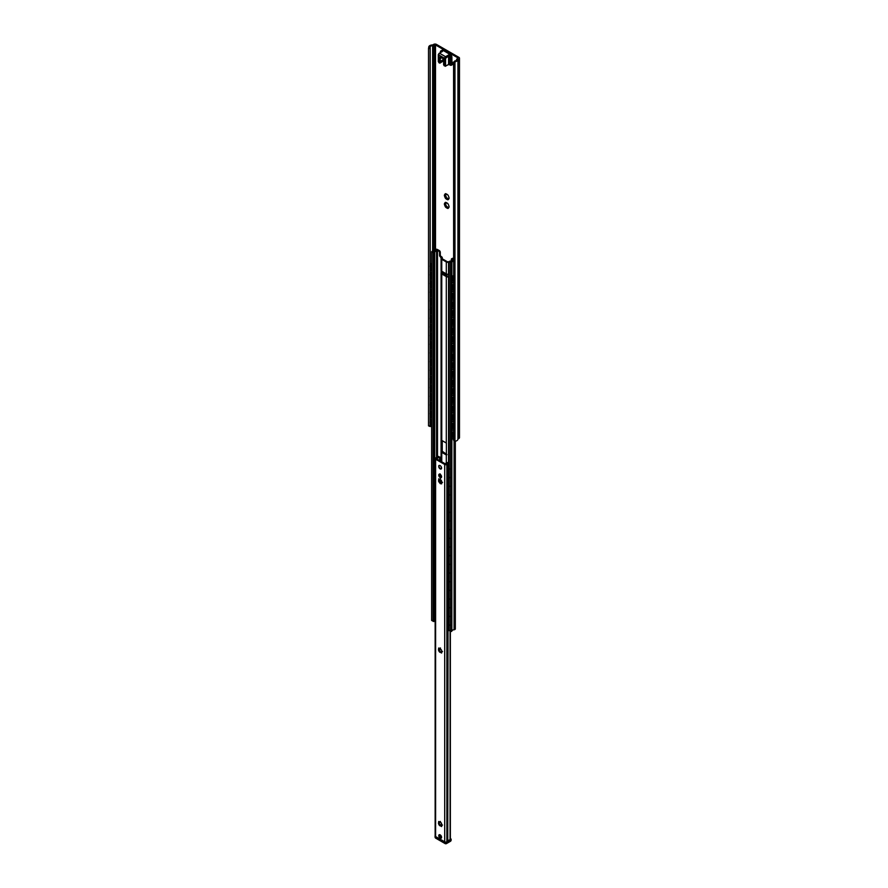 <?xml version="1.0" encoding="UTF-8"?>
<svg xmlns="http://www.w3.org/2000/svg" width="888" height="888" viewBox="0 0 888 888"><rect width="100%" height="100%" fill="white"/><g stroke="black" fill="none" stroke-linecap="round" stroke-linejoin="round"><path stroke-width="1.33" d="M452.192 282.639A1.332 0.766 -60 0 1 452.036 282.584A1.332 0.766 -60 0 1 451.759 281.984L451.759 277.644A1.332 0.766 -60 0 1 452.691 276.013L453.579 275.513M453.579 275.835L452.98 276.179A1.332 0.766 120 0 0 452.036 277.8L452.036 282.14A1.332 0.766 120 0 0 452.314 282.75A1.332 0.766 120 0 0 452.98 282.684L453.579 282.34M430.68 270.23A1.332 0.766 -60 0 1 430.525 270.174A1.332 0.766 -60 0 1 430.247 269.564L430.247 265.223A1.332 0.766 -60 0 1 431.191 263.603L431.646 263.336M431.646 263.658L431.468 263.758A1.332 0.766 120 0 0 430.536 265.39L430.536 269.73A1.332 0.766 120 0 0 430.813 270.329A1.332 0.766 120 0 0 431.468 270.274L431.646 270.163M431.379 267.965L431.501 268.542M431.335 267.987L431.335 266.433L431.335 267.987M431.401 268.243L431.401 268.243A2.509 1.443 -60 0 1 431.401 266.833L431.401 268.243M431.39 265.878L431.401 266.833L431.235 265.723A2.653 1.532 -60 0 1 431.646 265.079M452.403 278.965A2.264 1.31 120 0 0 452.525 280.319L452.747 280.997A2.653 1.532 120 0 0 453.413 280.963M453.579 281.152A2.653 1.532 -60 0 1 452.825 281.052A2.653 1.532 -60 0 1 452.747 280.997A2.653 1.532 120 0 1 452.747 278.133L452.747 278.133A2.653 1.532 -60 0 1 453.579 277.023M431.379 276.645L431.501 277.211M431.335 276.656L431.335 275.102L431.335 276.656M431.401 276.923L431.401 276.923A2.509 1.443 -60 0 1 431.401 275.502L431.401 276.923M431.39 274.559L431.401 275.502L431.235 274.392A2.653 1.532 -60 0 1 431.646 273.748M452.403 287.645A2.264 1.31 120 0 0 452.525 288.989L452.747 289.677A2.653 1.532 120 0 0 453.413 289.632M453.579 289.821A2.653 1.532 -60 0 1 452.825 289.732A2.653 1.532 -60 0 1 452.747 289.677A2.653 1.532 120 0 1 452.747 286.802L452.747 286.802A2.653 1.532 -60 0 1 453.579 285.692M431.379 285.314L431.501 285.892M431.335 285.337L431.335 283.783L431.335 285.337M431.401 285.592L431.401 285.592A2.509 1.443 -60 0 1 431.401 284.182L431.401 285.592M431.39 283.228L431.401 284.182L431.235 283.072A2.653 1.532 -60 0 1 431.646 282.428M452.403 296.315A2.264 1.31 120 0 0 452.525 297.669L452.747 298.346A2.653 1.532 -60 0 0 452.825 298.401A2.653 1.532 -60 0 0 453.579 298.501M452.747 298.346A2.653 1.532 120 0 1 452.747 295.482L452.747 295.482A2.653 1.532 -60 0 1 453.579 294.372M431.379 293.995L431.501 294.561M431.335 294.006L431.335 292.452L431.335 294.006M431.401 294.272L431.401 294.272A2.509 1.443 -60 0 1 431.401 292.851L431.401 294.272M431.39 291.908L431.401 292.851L431.235 291.741A2.653 1.532 -60 0 1 431.646 291.098M452.403 304.995A2.264 1.31 120 0 0 452.525 306.338L452.747 307.026A2.653 1.532 120 0 0 453.413 306.982M453.579 307.17A2.653 1.532 -60 0 1 452.825 307.082A2.653 1.532 -60 0 1 452.747 307.026A2.653 1.532 120 0 1 452.747 304.162L452.747 304.162A2.653 1.532 -60 0 1 453.579 303.041M431.379 302.664L431.501 303.241M431.335 302.686L431.335 301.132L431.335 302.686M431.401 302.941L431.401 302.941A2.509 1.443 -60 0 1 431.401 301.531L431.401 302.941M431.39 300.577L431.401 301.531L431.235 300.421A2.653 1.532 -60 0 1 431.646 299.778M452.403 313.664A2.264 1.31 120 0 0 452.525 315.018L452.747 315.695A2.653 1.532 120 0 0 453.413 315.662M453.579 315.851A2.653 1.532 -60 0 1 452.825 315.751A2.653 1.532 -60 0 1 452.747 315.695A2.653 1.532 120 0 1 452.747 312.831L452.747 312.831A2.653 1.532 -60 0 1 453.579 311.721M431.379 311.344L431.501 311.91M431.335 311.355L431.335 309.801L431.335 311.355M431.401 311.621L431.401 311.621A2.509 1.443 -60 0 1 431.401 310.201L431.401 311.621M431.39 309.257L431.401 310.201L431.235 309.091A2.653 1.532 -60 0 1 431.646 308.447M452.403 322.344A2.264 1.31 120 0 0 452.525 323.687L452.747 324.375A2.653 1.532 -60 0 0 452.825 324.431A2.653 1.532 -60 0 0 453.579 324.52M452.747 324.375A2.653 1.532 120 0 1 452.747 321.512L452.747 321.512A2.653 1.532 -60 0 1 453.579 320.401M431.379 320.013L431.501 320.59M431.335 320.035L431.335 318.481L431.335 320.035M431.401 320.291L431.401 320.291A2.509 1.443 -60 0 1 431.401 318.881L431.401 320.291M431.39 317.926L431.401 318.881L431.235 317.771A2.653 1.532 -60 0 1 431.646 317.127M452.403 331.013A2.264 1.31 120 0 0 452.525 332.367L452.747 333.044A2.653 1.532 -60 0 0 452.825 333.1A2.653 1.532 -60 0 0 453.579 333.2M452.747 333.044A2.653 1.532 120 0 1 452.747 330.181L452.747 330.181A2.653 1.532 -60 0 1 453.579 329.071M431.379 328.693L431.501 329.259M431.335 328.704L431.335 327.15L431.335 328.704M431.401 328.971L431.401 328.971A2.509 1.443 -60 0 1 431.401 327.55L431.401 328.971M431.39 326.606L431.401 327.55L431.235 326.44A2.653 1.532 -60 0 1 431.646 325.796M452.403 339.693A2.264 1.31 120 0 0 452.525 341.036L452.747 341.725A2.653 1.532 120 0 0 453.413 341.68M453.579 341.869A2.653 1.532 -60 0 1 452.825 341.78A2.653 1.532 -60 0 1 452.747 341.725A2.653 1.532 120 0 1 452.747 338.861L452.747 338.861A2.653 1.532 -60 0 1 453.579 337.751M431.379 337.362L431.501 337.94M431.335 337.385L431.335 335.831L431.335 337.385M431.401 337.64L431.401 337.64A2.509 1.443 -60 0 1 431.401 336.23L431.401 337.64M431.39 335.276L431.401 336.23L431.235 335.12A2.653 1.532 -60 0 1 431.646 334.476M452.403 348.362A2.264 1.31 120 0 0 452.525 349.717L452.747 350.394A2.653 1.532 120 0 0 453.413 350.36M453.579 350.549A2.653 1.532 -60 0 1 452.825 350.449A2.653 1.532 -60 0 1 452.747 350.394A2.653 1.532 120 0 1 452.747 347.53L452.747 347.53A2.653 1.532 -60 0 1 453.579 346.42M431.379 346.043L431.501 346.609M431.335 346.054L431.335 344.511L431.335 346.054M431.401 346.32L431.401 346.32A2.509 1.443 -60 0 1 431.401 344.899L431.401 346.32M431.39 343.956L431.401 344.899L431.235 343.789A2.653 1.532 -60 0 1 431.646 343.145M452.403 357.043A2.264 1.31 120 0 0 452.525 358.386L452.747 359.074A2.653 1.532 -60 0 0 452.825 359.129A2.653 1.532 -60 0 0 453.579 359.218M452.747 359.074A2.653 1.532 120 0 1 452.747 356.21L452.747 356.21A2.653 1.532 -60 0 1 453.579 355.1M431.379 354.712L431.501 355.289M431.335 354.734L431.335 353.18L431.335 354.734M431.401 354.989L431.401 354.989A2.509 1.443 -60 0 1 431.401 353.579L431.401 354.989M431.39 352.625L431.401 353.579L431.235 352.469A2.653 1.532 -60 0 1 431.646 351.826M452.403 365.712A2.264 1.31 120 0 0 452.525 367.066L452.747 367.754A2.653 1.532 120 0 0 453.413 367.71M453.579 367.898A2.653 1.532 -60 0 1 452.825 367.799A2.653 1.532 -60 0 1 452.747 367.754A2.653 1.532 120 0 1 452.747 364.879L452.747 364.879A2.653 1.532 -60 0 1 453.579 363.769M431.379 363.392L431.501 363.958M431.335 363.403L431.335 361.86L431.335 363.403M431.401 363.669L431.401 363.669A2.509 1.443 -60 0 1 431.401 362.249L431.401 363.669M431.39 361.305L431.401 362.249L431.235 361.139A2.653 1.532 -60 0 1 431.646 360.495M452.403 374.392A2.264 1.31 120 0 0 452.525 375.735L452.747 376.423A2.653 1.532 120 0 0 453.413 376.379M453.579 376.568A2.653 1.532 -60 0 1 452.825 376.479A2.653 1.532 -60 0 1 452.747 376.423A2.653 1.532 120 0 1 452.747 373.559L452.747 373.559A2.653 1.532 -60 0 1 453.579 372.449M431.379 372.061L431.501 372.638M431.335 372.083L431.335 370.529L431.335 372.083M431.401 372.338L431.401 372.338A2.509 1.443 -60 0 1 431.401 370.929L431.401 372.338M431.39 369.974L431.401 370.929L431.235 369.819A2.653 1.532 -60 0 1 431.646 369.175M452.403 383.072A2.264 1.31 120 0 0 452.525 384.415L452.747 385.103A2.653 1.532 -60 0 0 452.825 385.148A2.653 1.532 -60 0 0 453.579 385.248M452.747 385.103A2.653 1.532 120 0 1 452.747 382.229L452.747 382.229A2.653 1.532 -60 0 1 453.579 381.119M431.379 380.741L431.501 381.307M431.335 380.752L431.335 379.209L431.335 380.752M431.401 381.019L431.401 381.019A2.509 1.443 -60 0 1 431.401 379.598L431.401 381.019M431.39 378.654L431.401 379.598L431.235 378.488A2.653 1.532 -60 0 1 431.646 377.844M452.403 391.741A2.264 1.31 120 0 0 452.525 393.084L452.747 393.773A2.653 1.532 120 0 0 453.413 393.728M453.579 393.917A2.653 1.532 -60 0 1 452.825 393.828A2.653 1.532 -60 0 1 452.747 393.773A2.653 1.532 120 0 1 452.747 390.909L452.747 390.909A2.653 1.532 -60 0 1 453.579 389.799M431.379 389.41L431.501 389.987M431.335 389.432L431.335 387.878L431.335 389.432M431.401 389.688L431.401 389.688A2.509 1.443 -60 0 1 431.401 388.278L431.401 389.688M431.39 387.323L431.401 388.278L431.235 387.168A2.653 1.532 -60 0 1 431.646 386.524M452.403 400.421A2.264 1.31 120 0 0 452.525 401.764L452.747 402.453A2.653 1.532 120 0 0 453.413 402.408M453.579 402.597A2.653 1.532 -60 0 1 452.825 402.497A2.653 1.532 -60 0 1 452.747 402.453A2.653 1.532 120 0 1 452.747 399.578L452.747 399.578A2.653 1.532 -60 0 1 453.579 398.468M431.379 398.09L431.501 398.656M431.335 398.101L431.335 396.559L431.335 398.101M431.401 398.368L431.401 398.368A2.509 1.443 -60 0 1 431.401 396.947L431.401 398.368M431.39 396.004L431.401 396.947L431.235 395.837A2.653 1.532 -60 0 1 431.646 395.193M452.403 409.091A2.264 1.31 120 0 0 452.525 410.434L452.747 411.122A2.653 1.532 -60 0 0 452.825 411.177A2.653 1.532 -60 0 0 453.579 411.266M452.747 411.122A2.653 1.532 120 0 1 452.747 408.258L452.747 408.258A2.653 1.532 -60 0 1 453.579 407.148M431.379 406.76L431.501 407.337M431.335 406.782L431.335 405.228L431.335 406.782M431.401 407.037L431.401 407.037A2.509 1.443 -60 0 1 431.401 405.627L431.401 407.037M431.39 404.673L431.401 405.627L431.235 404.517A2.653 1.532 -60 0 1 431.646 403.874M452.403 417.771A2.264 1.31 120 0 0 452.525 419.114L452.747 419.802A2.653 1.532 -60 0 0 452.825 419.846A2.653 1.532 -60 0 0 453.579 419.946M452.747 419.802A2.653 1.532 120 0 1 452.747 416.927L452.747 416.927A2.653 1.532 -60 0 1 453.579 415.817M431.379 415.44L431.501 416.006M431.335 415.451L431.335 413.908L431.335 415.451M431.401 415.717L431.401 415.717A2.509 1.443 -60 0 1 431.401 414.296L431.401 415.717M431.39 413.353L431.401 414.296L431.235 413.186A2.653 1.532 -60 0 1 431.646 412.543M452.403 426.44A2.264 1.31 120 0 0 452.525 427.783L452.747 428.471A2.653 1.532 120 0 0 453.413 428.427M453.579 428.627A2.653 1.532 -60 0 1 452.825 428.527A2.653 1.532 -60 0 1 452.747 428.471A2.653 1.532 120 0 1 452.747 425.607L452.747 425.607A2.653 1.532 -60 0 1 453.579 424.497M452.747 298.324A2.653 1.532 120 0 0 453.413 298.312M452.747 324.353A2.653 1.532 120 0 0 453.413 324.331M452.747 333.022A2.653 1.532 120 0 0 453.413 333.011M452.747 359.052A2.653 1.532 120 0 0 453.413 359.03M452.747 385.07A2.653 1.532 120 0 0 453.413 385.059M452.747 411.1A2.653 1.532 120 0 0 453.413 411.077M452.747 419.769A2.653 1.532 120 0 0 453.413 419.758M451.759 279.92A2.509 1.443 -60 0 1 451.759 278.743M431.235 268.587A2.653 1.532 -60 0 1 431.235 265.723A2.653 1.532 -60 0 0 431.246 268.576M451.759 288.589A2.509 1.443 -60 0 1 451.759 287.423M431.235 277.256A2.653 1.532 -60 0 1 431.235 274.392A2.653 1.532 -60 0 0 431.246 277.256M451.759 297.269A2.509 1.443 -60 0 1 451.759 296.093M431.235 285.936A2.653 1.532 -60 0 1 431.235 283.072A2.653 1.532 -60 0 0 431.246 285.925M451.759 305.938A2.509 1.443 -60 0 1 451.759 304.773M431.235 294.605A2.653 1.532 -60 0 1 431.235 291.741A2.653 1.532 -60 0 0 431.246 294.605M451.759 314.618A2.509 1.443 -60 0 1 451.759 313.442M431.235 303.285A2.653 1.532 -60 0 1 431.235 300.421A2.653 1.532 -60 0 0 431.246 303.274M451.759 323.288A2.509 1.443 -60 0 1 451.759 322.122M431.235 311.954A2.653 1.532 -60 0 1 431.235 309.091A2.653 1.532 -60 0 0 431.246 311.954M451.759 331.968A2.509 1.443 -60 0 1 451.759 330.791M431.235 320.635A2.653 1.532 -60 0 1 431.235 317.771A2.653 1.532 -60 0 0 431.246 320.624M451.759 340.637A2.509 1.443 -60 0 1 451.759 339.471M431.235 329.304A2.653 1.532 -60 0 1 431.235 326.44A2.653 1.532 -60 0 0 431.246 329.304M451.759 349.317A2.509 1.443 -60 0 1 451.759 348.14M431.235 337.984A2.653 1.532 -60 0 1 431.235 335.12A2.653 1.532 -60 0 0 431.246 337.973M451.759 357.986A2.509 1.443 -60 0 1 451.759 356.821M431.246 343.8A2.653 1.532 -60 0 0 431.246 346.653A2.653 1.532 -60 0 1 431.235 343.789M451.759 366.666A2.509 1.443 -60 0 1 451.759 365.49M431.235 355.333A2.653 1.532 -60 0 1 431.235 352.469A2.653 1.532 -60 0 0 431.246 355.322M451.759 375.335A2.509 1.443 -60 0 1 451.759 374.17M431.235 364.002A2.653 1.532 -60 0 1 431.235 361.139A2.653 1.532 -60 0 0 431.246 364.002M451.759 384.016A2.509 1.443 -60 0 1 451.759 382.839M431.235 372.683A2.653 1.532 -60 0 1 431.235 369.819A2.653 1.532 -60 0 0 431.246 372.671M451.759 392.685A2.509 1.443 -60 0 1 451.759 391.519M431.235 381.352A2.653 1.532 -60 0 1 431.235 378.488A2.653 1.532 -60 0 0 431.246 381.352M451.759 401.365A2.509 1.443 -60 0 1 451.759 400.199M431.235 390.032A2.653 1.532 -60 0 1 431.235 387.168A2.653 1.532 -60 0 0 431.246 390.021M451.759 410.034A2.509 1.443 -60 0 1 451.759 408.869M431.235 398.701A2.653 1.532 -60 0 1 431.235 395.837A2.653 1.532 -60 0 0 431.246 398.701M451.759 418.714A2.509 1.443 -60 0 1 451.759 417.549M431.235 407.381A2.653 1.532 -60 0 1 431.235 404.517A2.653 1.532 -60 0 0 431.246 407.381M451.759 427.394A2.509 1.443 -60 0 1 451.759 426.218M431.235 416.05A2.653 1.532 -60 0 1 431.235 413.186A2.653 1.532 -60 0 0 431.246 416.05M431.646 272.339L431.468 272.438A1.332 0.766 120 0 0 430.536 274.059L430.536 278.399A1.332 0.766 120 0 0 430.813 279.01A1.332 0.766 120 0 0 431.468 278.943L431.646 278.843M431.646 281.008L431.468 281.108A1.332 0.766 120 0 0 430.536 282.739L430.536 287.079A1.332 0.766 120 0 0 430.813 287.679A1.332 0.766 120 0 0 431.468 287.623L431.646 287.512M431.646 289.688L431.468 289.788A1.332 0.766 120 0 0 430.536 291.408L430.536 295.748A1.332 0.766 120 0 0 430.813 296.359A1.332 0.766 120 0 0 431.468 296.292L431.646 296.192M431.646 298.357L431.468 298.457A1.332 0.766 120 0 0 430.536 300.089L430.536 304.429A1.332 0.766 120 0 0 430.813 305.039A1.332 0.766 120 0 0 431.468 304.973L431.646 304.861M431.646 307.037L431.468 307.137A1.332 0.766 120 0 0 430.536 308.758L430.536 313.098A1.332 0.766 120 0 0 430.813 313.708A1.332 0.766 120 0 0 431.468 313.642L431.646 313.542M431.646 315.706L431.468 315.806A1.332 0.766 120 0 0 430.536 317.438L430.536 321.778A1.332 0.766 120 0 0 430.813 322.388A1.332 0.766 120 0 0 431.468 322.322L431.646 322.211M431.646 324.386L431.468 324.486A1.332 0.766 120 0 0 430.536 326.118L430.536 330.447A1.332 0.766 120 0 0 430.813 331.058A1.332 0.766 120 0 0 431.468 330.991L431.646 330.891M431.646 333.056L431.468 333.155A1.332 0.766 120 0 0 430.536 334.787L430.536 339.127A1.332 0.766 120 0 0 430.813 339.738A1.332 0.766 120 0 0 431.468 339.671L431.646 339.56M431.646 341.736L431.468 341.836A1.332 0.766 120 0 0 430.536 343.467L430.536 347.796A1.332 0.766 120 0 0 430.813 348.407A1.332 0.766 120 0 0 431.468 348.34L431.646 348.24M431.646 350.405L431.468 350.516A1.332 0.766 120 0 0 430.536 352.136L430.536 356.476A1.332 0.766 120 0 0 430.813 357.087A1.332 0.766 120 0 0 431.468 357.02L431.646 356.909M431.646 359.085L431.468 359.185A1.332 0.766 120 0 0 430.536 360.817L430.536 365.146A1.332 0.766 120 0 0 430.813 365.756A1.332 0.766 120 0 0 431.468 365.69L431.646 365.59M431.646 367.754L431.468 367.865A1.332 0.766 120 0 0 430.536 369.486L430.536 373.826A1.332 0.766 120 0 0 430.813 374.436A1.332 0.766 120 0 0 431.468 374.37L431.646 374.259M431.646 376.434L431.468 376.534A1.332 0.766 120 0 0 430.536 378.166L430.536 382.495A1.332 0.766 120 0 0 430.813 383.105A1.332 0.766 120 0 0 431.468 383.039L431.646 382.939M431.646 385.103L431.468 385.214A1.332 0.766 120 0 0 430.536 386.835L430.536 391.175A1.332 0.766 120 0 0 430.813 391.786A1.332 0.766 120 0 0 431.468 391.719L431.646 391.608M431.646 393.784L431.468 393.884A1.332 0.766 120 0 0 430.536 395.515L430.536 399.844A1.332 0.766 120 0 0 430.813 400.455A1.332 0.766 120 0 0 431.468 400.388L431.646 400.288M431.646 402.453L431.468 402.564A1.332 0.766 120 0 0 430.536 404.184L430.536 408.524A1.332 0.766 120 0 0 430.813 409.135A1.332 0.766 120 0 0 431.468 409.068L431.646 408.957M431.646 411.133L431.468 411.233A1.332 0.766 120 0 0 430.536 412.865L430.536 417.194A1.332 0.766 120 0 0 430.813 417.804A1.332 0.766 120 0 0 431.468 417.737L431.646 417.638M431.379 424.109L431.501 424.686M431.335 424.131L431.335 422.577L431.335 424.131M431.401 424.386L431.401 424.386A2.509 1.443 -60 0 1 431.401 422.977L431.401 424.386M431.39 422.022L431.401 422.977L431.235 421.867A2.653 1.532 -60 0 1 431.646 421.223M453.579 433.166A2.653 1.532 120 0 0 452.747 434.276L452.747 434.276A2.653 1.532 120 0 0 452.747 437.151A2.653 1.532 120 0 0 452.825 437.196A2.653 1.532 120 0 0 453.579 437.296M451.759 436.064A2.509 1.443 -60 0 1 451.759 434.898M452.747 437.118A2.653 1.532 120 0 0 453.413 437.107M452.747 437.151L452.525 436.463A2.264 1.31 120 0 1 452.403 435.12M452.192 438.783A1.332 0.766 -60 0 1 452.036 438.728A1.332 0.766 -60 0 1 451.759 438.128L451.759 433.788A1.332 0.766 -60 0 1 452.691 432.156L453.579 431.657M430.68 426.373A1.332 0.766 -60 0 1 430.525 426.318A1.332 0.766 -60 0 1 430.247 425.707L430.247 421.367A1.332 0.766 -60 0 1 431.191 419.747L431.646 419.48M453.579 431.979L452.98 432.323A1.332 0.766 120 0 0 452.036 433.955L452.036 438.284A1.332 0.766 120 0 0 452.314 438.894A1.332 0.766 120 0 0 452.98 438.827L453.579 438.483M431.235 424.73A2.653 1.532 -60 0 1 431.235 421.867A2.653 1.532 -60 0 0 431.246 424.73M431.646 419.802L431.468 419.913A1.332 0.766 120 0 0 430.536 421.534L430.536 425.874A1.332 0.766 120 0 0 430.813 426.484A1.332 0.766 120 0 0 431.468 426.418L431.646 426.307M430.68 278.899A1.332 0.766 -60 0 1 430.525 278.843A1.332 0.766 -60 0 1 430.247 278.244L430.247 273.904A1.332 0.766 -60 0 1 431.191 272.272L431.646 272.006M453.579 284.504L452.98 284.848A1.332 0.766 120 0 0 452.036 286.48L452.036 290.82A1.332 0.766 120 0 0 452.314 291.419A1.332 0.766 120 0 0 452.98 291.364L453.579 291.009M452.192 291.32A1.332 0.766 -60 0 1 452.036 291.264A1.332 0.766 -60 0 1 451.759 290.654L451.759 286.313A1.332 0.766 -60 0 1 452.691 284.693L453.579 284.182M430.68 287.579A1.332 0.766 -60 0 1 430.525 287.523A1.332 0.766 -60 0 1 430.247 286.913L430.247 282.573A1.332 0.766 -60 0 1 431.191 280.952L431.646 280.686M453.579 293.184L452.98 293.528A1.332 0.766 120 0 0 452.036 295.149L452.036 299.489A1.332 0.766 120 0 0 452.314 300.1A1.332 0.766 120 0 0 452.98 300.033L453.579 299.689M452.192 299.989A1.332 0.766 -60 0 1 452.036 299.933A1.332 0.766 -60 0 1 451.759 299.334L451.759 294.994A1.332 0.766 -60 0 1 452.691 293.362L453.579 292.862M430.68 296.248A1.332 0.766 -60 0 1 430.525 296.192A1.332 0.766 -60 0 1 430.247 295.593L430.247 291.253A1.332 0.766 -60 0 1 431.191 289.621L431.646 289.355M453.579 301.853L452.98 302.198A1.332 0.766 120 0 0 452.036 303.829L452.036 308.169A1.332 0.766 120 0 0 452.314 308.78A1.332 0.766 120 0 0 452.98 308.713L453.579 308.369M452.192 308.669A1.332 0.766 -60 0 1 452.036 308.613A1.332 0.766 -60 0 1 451.759 308.003L451.759 303.663A1.332 0.766 -60 0 1 452.691 302.042L453.579 301.531M430.68 304.928A1.332 0.766 -60 0 1 430.525 304.873A1.332 0.766 -60 0 1 430.247 304.262L430.247 299.922A1.332 0.766 -60 0 1 431.191 298.301L431.646 298.035M453.579 310.534L452.98 310.878A1.332 0.766 120 0 0 452.036 312.498L452.036 316.838A1.332 0.766 120 0 0 452.314 317.449A1.332 0.766 120 0 0 452.98 317.382L453.579 317.038M452.192 317.338A1.332 0.766 -60 0 1 452.036 317.282A1.332 0.766 -60 0 1 451.759 316.683L451.759 312.343A1.332 0.766 -60 0 1 452.691 310.711L453.579 310.212M430.68 313.597A1.332 0.766 -60 0 1 430.525 313.542A1.332 0.766 -60 0 1 430.247 312.942L430.247 308.602A1.332 0.766 -60 0 1 431.191 306.971L431.646 306.704M453.579 319.203L452.98 319.547A1.332 0.766 120 0 0 452.036 321.179L452.036 325.519A1.332 0.766 120 0 0 452.314 326.129A1.332 0.766 120 0 0 452.98 326.063L453.579 325.718M452.192 326.018A1.332 0.766 -60 0 1 452.036 325.963A1.332 0.766 -60 0 1 451.759 325.352L451.759 321.012A1.332 0.766 -60 0 1 452.691 319.391L453.579 318.881M430.68 322.277A1.332 0.766 -60 0 1 430.525 322.222A1.332 0.766 -60 0 1 430.247 321.611L430.247 317.271A1.332 0.766 -60 0 1 431.191 315.651L431.646 315.384M453.579 327.883L452.98 328.227A1.332 0.766 120 0 0 452.036 329.859L452.036 334.188A1.332 0.766 120 0 0 452.314 334.798A1.332 0.766 120 0 0 452.98 334.732L453.579 334.388M452.192 334.687A1.332 0.766 -60 0 1 452.036 334.632A1.332 0.766 -60 0 1 451.759 334.032L451.759 329.692A1.332 0.766 -60 0 1 452.691 328.061L453.579 327.561M430.68 330.947A1.332 0.766 -60 0 1 430.525 330.891A1.332 0.766 -60 0 1 430.247 330.292L430.247 325.952A1.332 0.766 -60 0 1 431.191 324.32L431.646 324.053M453.579 336.552L452.98 336.896A1.332 0.766 120 0 0 452.036 338.528L452.036 342.868A1.332 0.766 120 0 0 452.314 343.478A1.332 0.766 120 0 0 452.98 343.412L453.579 343.068M452.192 343.367A1.332 0.766 -60 0 1 452.036 343.312A1.332 0.766 -60 0 1 451.759 342.701L451.759 338.361A1.332 0.766 -60 0 1 452.691 336.741L453.579 336.23M430.68 339.627A1.332 0.766 -60 0 1 430.525 339.571A1.332 0.766 -60 0 1 430.247 338.961L430.247 334.621A1.332 0.766 -60 0 1 431.191 333L431.646 332.734M453.579 345.232L452.98 345.576A1.332 0.766 120 0 0 452.036 347.208L452.036 351.537A1.332 0.766 120 0 0 452.314 352.148A1.332 0.766 120 0 0 452.98 352.081L453.579 351.737M452.192 352.036A1.332 0.766 -60 0 1 452.036 351.981A1.332 0.766 -60 0 1 451.759 351.382L451.759 347.041A1.332 0.766 -60 0 1 452.691 345.41L453.579 344.91M430.68 348.296A1.332 0.766 -60 0 1 430.525 348.24A1.332 0.766 -60 0 1 430.247 347.641L430.247 343.301A1.332 0.766 -60 0 1 431.191 341.669L431.646 341.403M453.579 353.901L452.98 354.257A1.332 0.766 120 0 0 452.036 355.877L452.036 360.217A1.332 0.766 120 0 0 452.314 360.828A1.332 0.766 120 0 0 452.98 360.761L453.579 360.417M452.192 360.717A1.332 0.766 -60 0 1 452.036 360.661A1.332 0.766 -60 0 1 451.759 360.051L451.759 355.711A1.332 0.766 -60 0 1 452.691 354.09L453.579 353.579M430.68 356.976A1.332 0.766 -60 0 1 430.525 356.921A1.332 0.766 -60 0 1 430.247 356.31L430.247 351.97A1.332 0.766 -60 0 1 431.191 350.349L431.646 350.083M453.579 362.582L452.98 362.926A1.332 0.766 120 0 0 452.036 364.557L452.036 368.886A1.332 0.766 120 0 0 452.314 369.497A1.332 0.766 120 0 0 452.98 369.43L453.579 369.086M452.192 369.386A1.332 0.766 -60 0 1 452.036 369.33A1.332 0.766 -60 0 1 451.759 368.731L451.759 364.391A1.332 0.766 -60 0 1 452.691 362.759L453.579 362.26M430.68 365.645A1.332 0.766 -60 0 1 430.525 365.59A1.332 0.766 -60 0 1 430.247 364.99L430.247 360.65A1.332 0.766 -60 0 1 431.191 359.018L431.646 358.752M453.579 371.251L452.98 371.606A1.332 0.766 120 0 0 452.036 373.226L452.036 377.567A1.332 0.766 120 0 0 452.314 378.177A1.332 0.766 120 0 0 452.98 378.11L453.579 377.766M452.192 378.066A1.332 0.766 -60 0 1 452.036 378.011A1.332 0.766 -60 0 1 451.759 377.4L451.759 373.06A1.332 0.766 -60 0 1 452.691 371.439L453.579 370.929M430.68 374.325A1.332 0.766 -60 0 1 430.525 374.27A1.332 0.766 -60 0 1 430.247 373.659L430.247 369.319A1.332 0.766 -60 0 1 431.191 367.699L431.646 367.432M453.579 379.931L452.98 380.275A1.332 0.766 120 0 0 452.036 381.907L452.036 386.236A1.332 0.766 120 0 0 452.314 386.846A1.332 0.766 120 0 0 452.98 386.78L453.579 386.435M452.192 386.735A1.332 0.766 -60 0 1 452.036 386.68A1.332 0.766 -60 0 1 451.759 386.08L451.759 381.74A1.332 0.766 -60 0 1 452.691 380.108L453.579 379.609M430.68 382.994A1.332 0.766 -60 0 1 430.525 382.939A1.332 0.766 -60 0 1 430.247 382.34L430.247 377.999A1.332 0.766 -60 0 1 431.191 376.368L431.646 376.112M453.579 388.6L452.98 388.955A1.332 0.766 120 0 0 452.036 390.576L452.036 394.916A1.332 0.766 120 0 0 452.314 395.526A1.332 0.766 120 0 0 452.98 395.46L453.579 395.116M452.192 395.415A1.332 0.766 -60 0 1 452.036 395.36A1.332 0.766 -60 0 1 451.759 394.749L451.759 390.409A1.332 0.766 -60 0 1 452.691 388.789L453.579 388.278M430.68 391.675A1.332 0.766 -60 0 1 430.525 391.619A1.332 0.766 -60 0 1 430.247 391.009L430.247 386.669A1.332 0.766 -60 0 1 431.191 385.048L431.646 384.781M453.579 397.28L452.98 397.624A1.332 0.766 120 0 0 452.036 399.256L452.036 403.585A1.332 0.766 120 0 0 452.314 404.195A1.332 0.766 120 0 0 452.98 404.129L453.579 403.785M452.192 404.084A1.332 0.766 -60 0 1 452.036 404.029A1.332 0.766 -60 0 1 451.759 403.43L451.759 399.089A1.332 0.766 -60 0 1 452.691 397.458L453.579 396.958M430.68 400.344A1.332 0.766 -60 0 1 430.525 400.288A1.332 0.766 -60 0 1 430.247 399.689L430.247 395.349A1.332 0.766 -60 0 1 431.191 393.717L431.646 393.462M453.579 405.949L452.98 406.304A1.332 0.766 120 0 0 452.036 407.925L452.036 412.265A1.332 0.766 120 0 0 452.314 412.876A1.332 0.766 120 0 0 452.98 412.809L453.579 412.465M452.192 412.765A1.332 0.766 -60 0 1 452.036 412.709A1.332 0.766 -60 0 1 451.759 412.099L451.759 407.759A1.332 0.766 -60 0 1 452.691 406.138L453.579 405.627M430.68 409.024A1.332 0.766 -60 0 1 430.525 408.968A1.332 0.766 -60 0 1 430.247 408.358L430.247 404.018A1.332 0.766 -60 0 1 431.191 402.397L431.646 402.131M453.579 414.629L452.98 414.974A1.332 0.766 120 0 0 452.036 416.605L452.036 420.934A1.332 0.766 120 0 0 452.314 421.545A1.332 0.766 120 0 0 452.98 421.478L453.579 421.134M452.192 421.434A1.332 0.766 -60 0 1 452.036 421.378A1.332 0.766 -60 0 1 451.759 420.779L451.759 416.439A1.332 0.766 -60 0 1 452.691 414.807L453.579 414.308M430.68 417.693A1.332 0.766 -60 0 1 430.525 417.638A1.332 0.766 -60 0 1 430.247 417.038L430.247 412.698A1.332 0.766 -60 0 1 431.191 411.066L431.646 410.811M453.579 423.299L452.98 423.654A1.332 0.766 120 0 0 452.036 425.274L452.036 429.614A1.332 0.766 120 0 0 452.314 430.225A1.332 0.766 120 0 0 452.98 430.158L453.579 429.814M452.192 430.114A1.332 0.766 -60 0 1 452.036 430.058A1.332 0.766 -60 0 1 451.759 429.448L451.759 425.108A1.332 0.766 -60 0 1 452.691 423.487L453.579 422.977M444.222 273.659L444.777 273.759M444.999 274.448L443.545 273.604M446.853 274.103L446.853 275.291A3.319 1.92 180 0 0 446.131 274.325L445.465 274.714L446.919 275.546M438.816 456.587A1.332 0.766 120 0 0 438.683 456.432L439.316 457.231A3.352 1.931 180 0 1 436.985 458.13L436.408 458.73L445.554 464.013L446.597 463.68A3.352 1.931 180 0 1 448.14 462.337L448.995 462.826A2.187 1.265 0 0 0 447.752 463.769A1.332 0.766 180 0 1 447.386 464.18L446.875 464.48A1.532 0.877 180 0 1 444.71 464.48L435.608 459.218A1.532 0.877 180 0 1 435.153 458.596A1.532 0.877 180 0 1 435.608 457.964L436.119 457.675A1.332 0.766 180 0 1 436.829 457.464A2.187 1.265 0 0 0 438.45 456.743L437.429 457.353M438.472 649.983L438.694 647.996L439.749 648.973L439.893 648.107L441.625 650.294L441.625 653.046L439.227 651.67L438.472 649.983L439.138 649.372A2.653 1.532 -120 0 0 439.438 650.382L439.915 651.215A2.653 1.532 -120 0 0 440.637 651.981L440.659 652.025M438.472 823.476L438.694 821.489L439.749 822.466L439.893 821.6L441.625 823.787L441.625 826.55L439.227 825.163L438.472 823.476L439.138 822.865A2.653 1.532 -120 0 0 439.438 823.875L439.915 824.719A2.653 1.532 -120 0 0 440.637 825.474L440.659 825.518M439.105 480.186L439.138 480.219A2.653 1.532 -120 0 0 439.438 481.229L439.915 482.062A2.653 1.532 -120 0 0 440.637 482.828L440.659 482.872M440.015 474.359A1.532 0.877 -120 0 0 440.215 475.913A1.532 0.877 -120 0 0 441.458 476.856M440.459 647.963L439.782 648.728M439.371 648.218L439.027 649.383M439.149 649.594L439.438 650.382M439.915 651.215L440.637 651.981M438.694 650.749L439.371 650.36L438.694 650.749M440.67 652.081L441.769 652.358M441.525 651.736L442.524 651.537M440.459 821.456L439.782 822.221M439.371 821.711L439.027 822.876M439.149 823.087L439.438 823.875M439.915 824.719L440.637 825.474M438.694 824.242L439.371 823.853L438.694 824.242M440.67 825.574L441.769 825.851M441.525 825.241L442.524 825.041M439.782 479.198L441.625 481.13L441.625 483.893L440.57 482.917L440.426 483.771L438.694 481.596L438.694 478.832L439.749 479.809L440.159 478.976M440.459 478.81L439.782 479.576M439.138 480.219L439.438 481.229M439.371 479.054L439.027 480.23M439.915 482.062L440.637 482.828M438.694 481.596L439.371 481.207L438.694 481.596M440.67 482.928L441.769 483.194M441.525 482.584L442.524 482.384M440.759 483.028L440.759 480.275M440.159 834.864L440.159 834.864A1.987 1.154 60 0 1 441.569 837.295A1.987 1.154 60 0 1 440.159 838.117A1.987 1.154 60 0 1 438.75 835.675A1.987 1.154 60 0 1 440.159 834.864M440.415 465.812L440.159 465.645A1.987 1.154 -120 0 0 438.75 466.455A1.987 1.154 -120 0 0 440.159 468.897A1.987 1.154 -120 0 0 441.569 468.076A1.987 1.154 -120 0 0 440.159 465.645L440.159 465.645A1.965 1.132 -120 0 0 438.772 466.466A1.965 1.132 -120 0 0 440.159 468.864A1.965 1.132 -120 0 0 441.547 468.065A1.965 1.132 -120 0 0 440.171 465.667A1.965 1.132 -120 0 0 440.159 465.667A1.954 1.132 -120 0 0 438.772 466.466A1.954 1.132 -120 0 0 440.159 468.864A1.954 1.132 -120 0 0 441.547 468.065A1.954 1.132 -120 0 0 440.159 465.667C438.317 464.924 438.317 465.989 440.159 468.864L441.547 467.776A1.499 0.866 -120 0 1 441.536 467.854A1.532 0.877 60 0 1 441.547 467.943M435.087 464.568L435.153 464.613A1.332 0.766 -60 0 1 435.087 464.568A1.332 0.766 -60 0 1 434.809 463.958L434.809 459.618A1.332 0.766 -60 0 1 435.153 458.574L435.153 835.941A1.532 0.877 0 0 0 435.608 836.563L444.71 841.824A1.532 0.877 0 0 0 446.875 841.824L447.386 841.535A1.332 0.766 0 0 0 447.752 841.114A2.187 1.265 180 0 1 449.006 840.181L450.083 839.782L450.083 631.179M440.159 474.314A1.987 1.154 -120 0 0 438.75 475.124A1.987 1.154 -120 0 0 440.159 477.566A1.987 1.154 -120 0 0 441.569 476.756A1.987 1.154 -120 0 0 440.159 474.314L440.159 474.314M441.558 476.545A1.532 0.877 60 0 1 441.247 477.078A1.532 0.877 60 0 1 439.726 476.19A1.532 0.877 60 0 1 439.726 474.425A1.532 0.877 60 0 1 440.337 474.425L440.459 474.525M436.985 459.063L436.985 458.13M450.327 838.772L450.327 839.36A1.332 0.766 -60 0 1 450.194 839.671L450.083 839.782M448.995 462.382L448.14 462.337M436.619 457.487L438.45 456.743M446.231 193.917L447.63 194.738A3.319 1.92 60 0 1 448.163 195.404L448.229 195.671A3.152 1.82 60 0 1 448.917 197.447L449.062 197.713A3.319 1.92 60 0 1 449.062 198.424L448.185 199.689A3.319 1.92 60 0 1 447.63 199.745L447.441 198.079L445.832 198.712A3.319 1.92 60 0 1 445.299 198.046L446.242 197.502A3.319 1.92 -120 0 0 446.764 198.157M444.555 196.004A3.152 1.82 60 0 0 445.232 197.769L446.12 196.437L444.411 195.737A3.319 1.92 60 0 1 444.411 195.027L446.12 194.672L445.288 193.751A3.319 1.92 60 0 1 445.832 193.695L446.042 193.873A3.152 1.82 60 0 1 447.419 194.672L447.519 194.661M447.075 198.035L448.34 198.99M447.441 198.079L446.187 198.657M445.332 194.96A3.319 1.92 -120 0 0 445.343 195.194L446.242 197.158M446.431 194.072L446.242 194.639M444.555 204.684A3.152 1.82 60 0 0 445.232 206.449L446.12 205.106L444.411 204.407A3.319 1.92 60 0 1 444.411 203.696L446.12 203.352L445.288 202.431A3.319 1.92 60 0 1 445.832 202.375L446.042 202.553A3.152 1.82 60 0 1 447.419 203.341L447.63 203.408A3.319 1.92 60 0 1 448.163 204.074L448.229 204.351A3.152 1.82 60 0 1 448.917 206.116L449.062 206.382A3.319 1.92 60 0 1 449.062 207.104L448.185 208.369A3.319 1.92 60 0 1 447.63 208.425L447.441 206.749L445.832 207.381A3.319 1.92 60 0 1 445.299 206.715L446.242 206.183A3.319 1.92 -120 0 0 446.764 206.826M447.075 206.715L448.34 207.659M447.519 203.33L446.231 202.597M447.441 206.749L446.187 207.326M445.332 203.63A3.319 1.92 -120 0 0 445.343 203.874L446.242 205.827L445.421 206.305M446.431 202.753L446.242 203.308M447.419 199.567A3.152 1.82 60 0 1 446.042 198.779M444.411 195.027L444.577 194.916A3.152 1.82 60 0 1 445.232 193.95M448.917 198.524A3.152 1.82 60 0 1 448.229 199.5M448.917 207.193A3.152 1.82 60 0 1 448.229 208.169M444.411 203.696L444.577 203.596A3.152 1.82 60 0 1 445.232 202.619M447.419 208.247A3.152 1.82 60 0 1 446.042 207.448M430.314 426.051A2.52 1.454 0 0 0 430.181 426.24L430.181 46.72L428.826 46.664A3.852 2.22 180 0 1 432.667 44.955L433.633 44.4A1.987 1.154 180 0 1 436.452 44.4L458.896 57.354A1.987 1.154 180 0 1 459.473 58.175A1.987 1.154 180 0 1 458.896 58.985L457.931 59.54A3.852 2.22 180 0 1 457.931 59.596A3.852 2.22 180 0 1 454.978 61.76L454.667 61.028L453.579 62.249L453.679 63.015L454.967 61.76L454.967 441.281L453.679 440.481L453.679 63.015M459.473 58.175L459.473 437.695A1.987 1.154 180 0 1 458.896 438.506L457.931 439.061A3.852 2.22 180 0 1 457.931 439.116A3.852 2.22 180 0 1 454.978 441.281M457.931 439.061L457.931 59.651M453.679 440.37L453.579 62.249M428.826 46.664L428.527 48.496L429.859 48.551M454.878 60.972A2.52 1.454 0 0 0 456.61 59.596A2.52 1.454 0 0 0 456.599 59.563A1.332 0.766 180 0 1 456.987 58.997L457.953 57.898L435.509 44.944L433.61 45.499A1.332 0.766 180 0 1 432.634 45.721A2.52 1.454 0 0 0 430.181 46.72M429.859 425.907L428.527 425.851L428.527 48.496M428.527 425.851L429.992 426.473M440.281 252.225A1.332 0.766 -120 0 0 439.338 250.605L438.639 251.004A1.332 0.766 60 0 1 439.571 252.636L440.281 252.225L440.281 254.934A1.332 0.766 -120 0 0 441.214 256.565L441.569 256.765A2.32 1.343 180 0 1 442.246 257.72A2.32 1.343 180 0 1 442.169 258.064L441.924 258.597L447.552 261.849L448.484 261.705A2.32 1.343 180 0 1 449.006 261.66M448.995 262.226L448.551 262.293A2.32 1.343 180 0 1 446.309 261.949L441.758 259.318A2.32 1.343 180 0 1 441.081 258.375A2.32 1.343 180 0 1 441.158 258.019L440.515 256.976A1.332 0.766 60 0 1 439.571 255.344L439.571 252.636M438.639 251.004L435.797 249.994A3.519 2.031 180 0 1 435.331 250.816A3.186 1.843 180 0 1 436.463 250.605L437.218 250.982A1.199 0.688 180 0 1 436.552 251.182A2.187 1.265 0 0 0 434.709 252.248A1.199 0.688 180 0 1 434.365 252.625L433.255 252.78L431.89 251.437A1.199 0.688 180 0 1 432.589 251.237A2.52 1.454 0 0 0 434.798 249.961A1.199 0.688 180 0 1 435.142 249.55L435.253 249.495A1.532 0.877 180 0 1 437.418 249.495L439.338 250.605M434.077 251.548L435.331 250.816L434.077 251.537A3.519 2.031 180 0 1 432.933 251.781L433.71 252.225A3.186 1.843 180 0 1 434.077 251.548L434.077 251.537M451.315 260.795L451.315 259.407A1.332 0.766 60 0 1 451.581 258.808A1.332 0.766 60 0 1 452.247 258.874L452.958 258.464A1.332 0.766 -120 0 0 452.292 258.397L451.581 258.808M453.579 259.64L452.247 258.874M452.958 258.464L453.579 258.819M441.158 269.952A2.32 1.343 0 0 0 441.081 270.296A2.32 1.343 0 0 0 441.758 271.251L446.309 273.87A2.32 1.343 0 0 0 448.551 274.226L448.74 276.901A1.332 0.766 180 0 1 447.075 276.268L446.853 275.291M453.579 261.15A2.52 1.454 0 0 0 451.859 262.36A1.199 0.688 180 0 1 451.515 262.759L449.173 261.971L449.439 261.327A1.199 0.688 180 0 1 450.105 261.139A2.187 1.265 0 0 0 451.948 260.073A1.199 0.688 180 0 1 452.292 259.685L452.947 260.117A3.186 1.843 180 0 1 452.58 260.772L451.326 261.494A3.186 1.843 180 0 1 450.138 261.716L450.904 262.16A3.519 2.031 180 0 1 451.326 261.505L452.58 260.772A3.519 2.031 180 0 1 453.579 260.55M442.313 271.573L442.313 273.515L444 273.637A3.319 1.92 180 0 1 445.554 274.004M442.313 273.515A1.332 0.766 180 0 1 441.158 272.749A1.332 0.766 180 0 1 441.203 272.561M442.413 273.515L447.064 276.212M441.158 272.66L441.158 272.649A2.32 1.343 180 0 0 441.081 273.005L441.081 461.427M448.718 276.901A1.332 0.766 0 0 0 448.74 276.901L448.551 276.934A2.32 1.343 180 0 1 446.309 276.579L441.758 273.959A2.32 1.343 180 0 1 441.081 273.005M441.303 451.426L441.691 440.359A2.32 1.343 -0 0 0 441.758 440.404L446.309 443.034A2.32 1.343 -0 0 0 446.387 443.068L446.387 455A2.32 1.343 180 0 1 446.309 454.956L441.758 452.336A2.32 1.343 180 0 1 441.691 452.292L441.924 440.492M446.942 454.678L446.387 455L446.942 454.678M441.924 451.071L446.942 454.512M452.947 260.672L452.947 260.117M449.173 630.158L451.515 631.446A1.199 0.688 0 0 0 451.859 631.035A2.52 1.454 180 0 1 454.068 629.759A1.199 0.688 0 0 0 454.767 629.559L454.878 629.503A1.532 0.877 0 0 0 455.322 628.87L455.322 441.214M431.823 620.146L433.255 621.456L434.365 621.311A1.199 0.688 0 0 0 434.709 620.923A2.187 1.265 180 0 1 434.909 620.546M435.797 250.705L435.797 249.994M451.071 839.26L451.071 839.26A1.332 0.766 0 0 1 450.727 839.604A1.332 0.766 0 0 0 451.071 839.26L450.36 838.849L451.071 839.26M435.153 835.675A1.332 0.766 0 0 0 435.076 835.941A1.332 0.766 0 0 0 435.464 836.485L444.855 841.913A1.332 0.766 0 0 0 446.731 841.913L450.727 839.604L450.727 840.692L446.731 842.99A1.332 0.766 60 0 1 446.453 843.6L450.449 841.291A1.332 0.766 -120 0 0 450.727 840.692L446.731 842.99A1.332 0.766 180 0 1 444.855 842.99L435.464 837.573A1.332 0.766 120 0 0 435.742 838.183L445.132 843.6A1.332 0.766 -60 0 1 444.855 842.99L435.464 837.573A1.332 0.766 180 0 1 435.076 837.029A1.332 1.332 0 0 0 435.742 838.183L445.132 843.6A1.332 0.766 -60 0 1 444.855 842.99L444.855 841.913A1.332 0.766 0 0 0 446.731 841.913L450.727 839.604L450.727 840.692A1.332 0.766 180 0 0 451.115 840.148A1.332 0.766 180 0 1 450.727 840.692A1.332 0.766 -120 0 1 450.449 841.291A1.332 1.332 0 0 0 451.115 840.148L451.115 839.116L451.115 840.148A1.332 1.332 0 0 1 450.449 841.291L446.453 843.6A1.332 0.766 60 0 0 446.731 842.99A1.332 0.766 180 0 1 444.855 842.99L444.855 841.913L435.464 836.485L435.464 837.573A1.332 0.766 120 0 0 435.742 838.183A1.332 1.332 0 0 1 435.076 837.029A1.332 0.766 180 0 0 435.464 837.573L435.464 836.485A1.332 0.766 0 0 1 435.076 835.941L435.076 837.029L435.076 835.941A1.332 0.766 0 0 1 435.153 835.675M440.515 836.984L439.904 835.93L439.294 836.285L440.515 836.984M441.536 823.842L441.336 822.887M441.736 825.03A6.638 3.83 -120 0 0 441.658 824.441M448.584 55.833L448.607 54.945L449.084 56.033A0.999 0.577 -120 0 0 449.039 55.733L449.084 55.755A1.665 0.955 60 0 1 450.249 57.787L450.249 61.527A2.32 1.343 -120 0 0 450.827 63.292A1.499 0.866 60 0 1 451.126 64.824A1.499 0.866 60 0 1 450.138 65.046L449.039 64.413A0.999 0.577 -120 0 0 449.084 64.158L449.084 56.033M449.039 64.413L445.554 65.923L445.554 58.331L448.607 56.033L448.584 64.325L451.282 65.268A1.832 1.054 -120 0 0 451.215 63.048L450.827 63.292M445.554 65.923L444.144 65.756L443.689 64.302L445.354 66.2M441.591 51.793L442.979 50.339L450.494 54.679L449.084 55.755M451.903 57.11L451.903 60.85A1.987 1.154 -120 0 0 452.392 62.371L451.215 63.048A1.987 1.154 60 0 1 450.727 61.527L450.727 57.787L451.903 57.11A1.987 1.154 -120 0 0 450.494 54.679M452.392 62.371A1.832 1.054 60 0 1 452.458 64.591L451.282 65.268A1.832 1.054 -120 0 1 450.371 65.179L448.551 64.424L445.288 66.3M450.249 57.787L450.727 57.787A1.987 1.154 -120 0 0 449.317 55.356L448.607 54.945L445.554 56.71L439.46 53.18L442.513 51.426L441.802 51.016A1.987 1.154 -120 0 0 440.803 50.916A1.987 1.154 -120 0 0 440.393 51.826L440.393 52.103A1.665 0.955 60 0 1 441.569 51.426M438.894 62.726L438.517 61.316L439.838 62.915L438.894 62.726M443.834 65.213L443.689 64.302A2.653 1.532 60 0 1 443.689 63.858L443.945 61.516A3.385 1.954 -120 0 0 441.569 57.065A3.385 1.954 -120 0 0 439.194 58.775L439.438 61.405A2.653 1.532 60 0 1 439.449 61.849M443.412 59.418L443.434 59.585A3.319 1.92 60 0 1 443.134 61.083L439.849 63.17M443.678 61.86L442.901 61.405M449.317 63.348A1.166 0.666 60 0 1 450.716 64.824A1.166 0.666 60 0 1 449.317 63.348M442.979 50.339A1.987 1.154 -120 0 0 441.98 50.239L440.293 52.47M448.196 468.309A1.954 1.132 120 0 0 448.351 469.53L448.562 470.163L448.795 469.43L448.129 469.752M448.351 469.53L448.562 470.163M448.784 467.077L448.351 467.843L448.784 467.077M448.151 469.841L449.939 468.875M448.196 476.989A1.954 1.132 120 0 0 448.351 478.21L448.562 478.843L448.795 478.11L448.129 478.421M448.351 478.21L448.562 478.843M448.784 475.746L448.351 476.512L448.784 475.746M448.151 478.51L449.939 477.555M448.196 485.658A1.954 1.132 120 0 0 448.351 486.879L448.562 487.512L448.795 486.779L448.129 487.101M448.351 486.879L448.562 487.512M448.784 484.426L448.351 485.192L448.784 484.426M448.151 487.19L449.939 486.224M448.196 494.339A1.954 1.132 120 0 0 448.351 495.56L448.562 496.192L448.795 495.46L448.129 495.77M448.351 495.56L448.562 496.192M448.784 493.095L448.351 493.861L448.784 493.095M448.151 495.859L449.939 494.905M448.196 503.019A1.954 1.132 120 0 0 448.351 504.229L448.784 504.484M448.351 504.229L448.562 504.861M448.784 501.776L448.351 502.541L448.784 501.776M448.196 511.688A1.954 1.132 120 0 0 448.351 512.909L448.562 513.542L448.795 512.809L448.129 513.12M448.351 512.909L448.562 513.542M448.784 510.445L448.351 511.211L448.784 510.445M448.151 513.209L449.939 512.254M448.196 520.368A1.954 1.132 120 0 0 448.351 521.578L448.562 522.211L448.795 521.478L448.129 521.8M448.351 521.578L448.562 522.211M448.784 519.125L448.351 519.891L448.784 519.125M448.151 521.889L449.939 520.923M448.196 529.037A1.954 1.132 120 0 0 448.351 530.258L448.562 530.891L448.795 530.158L448.129 530.469M448.351 530.258L448.562 530.891M448.784 527.794L448.351 528.56L448.784 527.794M448.151 530.558L449.939 529.603M448.196 537.717A1.954 1.132 120 0 0 448.351 538.927L448.562 539.571L448.795 538.838L448.129 539.149M448.351 538.927L448.562 539.571M448.784 536.474L448.351 537.24L448.784 536.474M448.151 539.238L449.939 538.272M448.196 546.386A1.954 1.132 120 0 0 448.351 547.607L448.562 548.24L448.795 547.508L448.129 547.818M448.351 547.607L448.562 548.24M448.784 545.143L448.351 545.909L448.784 545.143M448.151 547.918L449.939 546.953M448.196 555.067A1.954 1.132 120 0 0 448.351 556.277L448.562 556.92L448.795 556.188L448.129 556.499M448.351 556.277L448.562 556.92M448.784 553.823L448.351 554.589L448.784 553.823M448.151 556.587L449.939 555.622M448.196 563.736A1.954 1.132 120 0 0 448.351 564.957L448.562 565.589L448.795 564.857L448.129 565.168M448.351 564.957L448.562 565.589M448.784 562.493L448.351 563.258L448.784 562.493M448.151 565.268L449.939 564.302M448.196 572.416A1.954 1.132 120 0 0 448.351 573.626L448.562 574.27L448.795 573.537L448.129 573.848M448.351 573.626L448.562 574.27M448.784 571.173L448.351 571.939L448.784 571.173M448.151 573.937L449.939 572.971M448.196 581.085A1.954 1.132 120 0 0 448.351 582.306L448.562 582.939L448.795 582.206L448.129 582.517M448.351 582.306L448.562 582.939M448.784 579.853L448.351 580.608L448.784 579.853M448.151 582.617L449.939 581.651M448.196 589.765A1.954 1.132 120 0 0 448.351 590.975L448.562 591.619L448.795 590.886L448.129 591.197M448.351 590.975L448.562 591.619M448.784 588.522L448.351 589.288L448.784 588.522M448.151 591.286L449.939 590.32M448.196 598.434A1.954 1.132 120 0 0 448.351 599.655L448.562 600.288L448.795 599.555L448.129 599.866M448.351 599.655L448.562 600.288M448.784 597.202L448.351 597.957L448.784 597.202M448.151 599.966L449.939 599M448.196 607.115A1.954 1.132 120 0 0 448.351 608.324L448.562 608.968L448.795 608.236L448.129 608.546M448.351 608.324L448.562 608.968M448.784 605.871L448.351 606.637L448.784 605.871M448.151 608.635L449.939 607.67M448.196 615.784A1.954 1.132 120 0 0 448.351 617.005L448.562 617.637L448.795 616.905L448.129 617.216M448.351 617.005L448.562 617.637M448.784 614.552L448.351 615.306L448.784 614.552M448.151 617.315L449.939 616.35M435.153 459.34A1.332 0.766 120 0 0 435.087 459.784L435.087 464.124A1.332 0.766 120 0 0 435.153 464.491M439.704 457.009L440.792 457.642L440.348 461.005M447.918 471.939A1.332 0.766 -60 0 1 447.763 471.883A1.332 0.766 -60 0 1 447.485 471.284L447.763 471.439A1.332 0.766 120 0 0 448.04 472.05A1.332 0.766 120 0 0 448.706 471.983L448.995 471.817M448.995 464.979L448.418 465.312A1.332 0.766 -60 0 0 447.485 466.944L447.485 471.284M435.153 468.009A1.332 0.766 120 0 0 435.087 468.464L435.087 472.793A1.332 0.766 120 0 0 435.153 473.171M447.918 480.619A1.332 0.766 -60 0 1 447.763 480.563A1.332 0.766 -60 0 1 447.485 479.953L447.763 480.119A1.332 0.766 120 0 0 448.04 480.719A1.332 0.766 120 0 0 448.706 480.663L448.995 480.486M448.995 473.659L448.418 473.992A1.332 0.766 -60 0 0 447.485 475.613L447.485 479.953M435.153 476.69A1.332 0.766 120 0 0 435.087 477.134L435.087 481.474A1.332 0.766 120 0 0 435.153 481.84M447.918 489.288A1.332 0.766 -60 0 1 447.763 489.233A1.332 0.766 -60 0 1 447.485 488.633L447.763 488.789A1.332 0.766 120 0 0 448.04 489.399A1.332 0.766 120 0 0 448.706 489.332L448.995 489.166M448.995 482.328L448.418 482.661A1.332 0.766 -60 0 0 447.485 484.293L447.485 488.633M435.153 485.359A1.332 0.766 120 0 0 435.087 485.814L435.087 490.143A1.332 0.766 120 0 0 435.153 490.52M447.918 497.968A1.332 0.766 -60 0 1 447.763 497.913A1.332 0.766 -60 0 1 447.485 497.302L447.763 497.469A1.332 0.766 120 0 0 448.04 498.079A1.332 0.766 120 0 0 448.706 498.013L448.995 497.835M448.995 491.009L448.418 491.341A1.332 0.766 -60 0 0 447.485 492.962L447.485 497.302M435.153 494.039A1.332 0.766 120 0 0 435.087 494.483L435.087 498.823A1.332 0.766 120 0 0 435.153 499.189M447.918 506.637A1.332 0.766 -60 0 1 447.763 506.582A1.332 0.766 -60 0 1 447.485 505.982L447.763 506.138A1.332 0.766 120 0 0 448.04 506.748A1.332 0.766 120 0 0 448.706 506.682L448.995 506.515M448.995 499.678L448.418 500.011A1.332 0.766 -60 0 0 447.485 501.642L447.485 505.982M435.153 502.708A1.332 0.766 120 0 0 435.087 503.163L435.087 507.492A1.332 0.766 120 0 0 435.153 507.869M447.918 515.317A1.332 0.766 -60 0 1 447.763 515.262A1.332 0.766 -60 0 1 447.485 514.652L447.763 514.818A1.332 0.766 120 0 0 448.04 515.429A1.332 0.766 120 0 0 448.706 515.362L448.995 515.184M448.995 508.358L448.418 508.691A1.332 0.766 -60 0 0 447.485 510.311L447.485 514.652M435.153 511.388A1.332 0.766 120 0 0 435.087 511.832L435.087 516.172A1.332 0.766 120 0 0 435.153 516.539M447.918 523.987A1.332 0.766 -60 0 1 447.763 523.931A1.332 0.766 -60 0 1 447.485 523.332L447.763 523.487A1.332 0.766 120 0 0 448.04 524.098A1.332 0.766 120 0 0 448.706 524.031L448.995 523.865M448.995 517.027L448.418 517.36A1.332 0.766 -60 0 0 447.485 518.992L447.485 523.332M435.153 520.057A1.332 0.766 120 0 0 435.087 520.512L435.087 524.841A1.332 0.766 120 0 0 435.153 525.219M447.918 532.667A1.332 0.766 -60 0 1 447.763 532.611A1.332 0.766 -60 0 1 447.485 532.001L447.763 532.167A1.332 0.766 120 0 0 448.04 532.778A1.332 0.766 120 0 0 448.706 532.711L448.995 532.534M448.995 525.707L448.418 526.04A1.332 0.766 -60 0 0 447.485 527.661L447.485 532.001M435.153 528.737A1.332 0.766 120 0 0 435.087 529.181L435.087 533.522A1.332 0.766 120 0 0 435.153 533.888M447.918 541.336A1.332 0.766 -60 0 1 447.763 541.28A1.332 0.766 -60 0 1 447.485 540.681L447.763 540.836A1.332 0.766 120 0 0 448.04 541.447A1.332 0.766 120 0 0 448.706 541.38L448.995 541.214M448.995 534.376L448.418 534.709A1.332 0.766 -60 0 0 447.485 536.341L447.485 540.681M435.153 537.407A1.332 0.766 120 0 0 435.087 537.862L435.087 542.191A1.332 0.766 120 0 0 435.153 542.568M447.918 550.016A1.332 0.766 -60 0 1 447.763 549.961A1.332 0.766 -60 0 1 447.485 549.35L447.763 549.517A1.332 0.766 120 0 0 448.04 550.127A1.332 0.766 120 0 0 448.706 550.061L448.995 549.883M448.995 543.056L448.418 543.389A1.332 0.766 -60 0 0 447.485 545.01L447.485 549.35M435.153 546.087A1.332 0.766 120 0 0 435.087 546.531L435.087 550.871A1.332 0.766 120 0 0 435.153 551.237M447.918 558.685A1.332 0.766 -60 0 1 447.763 558.63A1.332 0.766 -60 0 1 447.485 558.03L447.763 558.186A1.332 0.766 120 0 0 448.04 558.796A1.332 0.766 120 0 0 448.706 558.73L448.995 558.563M448.995 551.726L448.418 552.059A1.332 0.766 -60 0 0 447.485 553.69L447.485 558.03M435.153 554.756A1.332 0.766 120 0 0 435.087 555.211L435.087 559.54A1.332 0.766 120 0 0 435.153 559.917M447.918 567.365A1.332 0.766 -60 0 1 447.763 567.31A1.332 0.766 -60 0 1 447.485 566.699L447.763 566.866A1.332 0.766 120 0 0 448.04 567.476A1.332 0.766 120 0 0 448.706 567.41L448.995 567.232M448.995 560.406L448.418 560.739A1.332 0.766 -60 0 0 447.485 562.359L447.485 566.699M435.153 563.436A1.332 0.766 120 0 0 435.087 563.88L435.087 568.22A1.332 0.766 120 0 0 435.153 568.586M447.918 576.035A1.332 0.766 -60 0 1 447.763 575.979A1.332 0.766 -60 0 1 447.485 575.38L447.763 575.535A1.332 0.766 120 0 0 448.04 576.145A1.332 0.766 120 0 0 448.706 576.079L448.995 575.912M448.995 569.075L448.418 569.408A1.332 0.766 -60 0 0 447.485 571.04L447.485 575.38M435.153 572.105A1.332 0.766 120 0 0 435.087 572.56L435.087 576.889A1.332 0.766 120 0 0 435.153 577.267M447.918 584.715A1.332 0.766 -60 0 1 447.763 584.659A1.332 0.766 -60 0 1 447.485 584.049L447.763 584.215A1.332 0.766 120 0 0 448.04 584.826A1.332 0.766 120 0 0 448.706 584.759L448.995 584.582M448.995 577.755L448.418 578.088A1.332 0.766 -60 0 0 447.485 579.709L447.485 584.049M435.153 580.785A1.332 0.766 120 0 0 435.087 581.229L435.087 585.569A1.332 0.766 120 0 0 435.153 585.936M447.918 593.384A1.332 0.766 -60 0 1 447.763 593.328A1.332 0.766 -60 0 1 447.485 592.729L447.763 592.884A1.332 0.766 120 0 0 448.04 593.495A1.332 0.766 120 0 0 448.706 593.428L448.995 593.262M448.995 586.424L448.418 586.757A1.332 0.766 -60 0 0 447.485 588.389L447.485 592.729M435.153 589.454A1.332 0.766 120 0 0 435.087 589.91L435.087 594.239A1.332 0.766 120 0 0 435.153 594.616M447.918 602.064A1.332 0.766 -60 0 1 447.763 602.009A1.332 0.766 -60 0 1 447.485 601.398L447.763 601.565A1.332 0.766 120 0 0 448.04 602.175A1.332 0.766 120 0 0 448.706 602.108L448.995 601.931M448.995 595.104L448.418 595.437A1.332 0.766 -60 0 0 447.485 597.058L447.485 601.398M435.153 598.135A1.332 0.766 120 0 0 435.087 598.579L435.087 602.919A1.332 0.766 120 0 0 435.153 603.285M447.918 610.733A1.332 0.766 -60 0 1 447.763 610.678A1.332 0.766 -60 0 1 447.485 610.078L447.763 610.234A1.332 0.766 120 0 0 448.04 610.844A1.332 0.766 120 0 0 448.706 610.778L448.995 610.611M448.995 603.773L448.418 604.106A1.332 0.766 -60 0 0 447.485 605.738L447.485 610.078M440.071 460.839L439.616 459.374L440.393 457.642L439.704 457.242M435.153 606.804A1.332 0.766 120 0 0 435.087 607.259L435.087 611.588A1.332 0.766 120 0 0 435.153 611.965M447.918 619.413A1.332 0.766 -60 0 1 447.763 619.358A1.332 0.766 -60 0 1 447.485 618.747L447.763 618.914A1.332 0.766 120 0 0 448.04 619.524A1.332 0.766 120 0 0 448.706 619.458L448.995 619.28M448.995 612.454L448.418 612.787A1.332 0.766 -60 0 0 447.485 614.407L447.485 618.747M448.995 465.312L448.706 465.479A1.332 0.766 120 0 0 447.763 467.099L447.763 471.439M448.995 473.981L448.706 474.148A1.332 0.766 120 0 0 447.763 475.779L447.763 480.119M448.995 482.661L448.706 482.828A1.332 0.766 120 0 0 447.763 484.448L447.763 488.789M448.995 491.33L448.706 491.497A1.332 0.766 120 0 0 447.763 493.129L447.763 497.469M448.995 500.011L448.706 500.177A1.332 0.766 120 0 0 447.763 501.798L447.763 506.138M448.995 508.68L448.706 508.846A1.332 0.766 120 0 0 447.763 510.478L447.763 514.818M448.995 517.36L448.706 517.526A1.332 0.766 120 0 0 447.763 519.158L447.763 523.487M448.995 526.029L448.706 526.196A1.332 0.766 120 0 0 447.763 527.827L447.763 532.167M448.995 534.709L448.706 534.876A1.332 0.766 120 0 0 447.763 536.507L447.763 540.836M448.995 543.378L448.706 543.556A1.332 0.766 120 0 0 447.763 545.177L447.763 549.517M448.995 552.059L448.706 552.225A1.332 0.766 120 0 0 447.763 553.857L447.763 558.186M448.995 560.728L448.706 560.905A1.332 0.766 120 0 0 447.763 562.526L447.763 566.866M448.995 569.408L448.706 569.574A1.332 0.766 120 0 0 447.763 571.206L447.763 575.535M448.995 578.077L448.706 578.255A1.332 0.766 120 0 0 447.763 579.875L447.763 584.215M448.995 586.757L448.706 586.924A1.332 0.766 120 0 0 447.763 588.555L447.763 592.884M448.995 595.426L448.706 595.604A1.332 0.766 120 0 0 447.763 597.224L447.763 601.565M448.995 604.106L448.706 604.273A1.332 0.766 120 0 0 447.763 605.905L447.763 610.234M448.995 612.775L448.706 612.953A1.332 0.766 120 0 0 447.763 614.574L447.763 618.914M435.087 473.237L435.153 473.282A1.332 0.766 -60 0 1 435.087 473.237A1.332 0.766 -60 0 1 434.809 472.638L434.809 468.298A1.332 0.766 -60 0 1 435.153 467.255M435.087 481.918L435.153 481.962A1.332 0.766 -60 0 1 435.087 481.918A1.332 0.766 -60 0 1 434.809 481.307L434.809 476.967A1.332 0.766 -60 0 1 435.153 475.924M435.087 490.587L435.153 490.631A1.332 0.766 -60 0 1 435.087 490.587A1.332 0.766 -60 0 1 434.809 489.987L434.809 485.647A1.332 0.766 -60 0 1 435.153 484.604M435.153 499.3A1.332 0.766 -60 0 1 435.087 499.267A1.332 0.766 -60 0 1 434.809 498.656L434.809 494.316A1.332 0.766 -60 0 1 435.153 493.273M435.087 507.936L435.153 507.98A1.332 0.766 -60 0 1 435.087 507.936A1.332 0.766 -60 0 1 434.809 507.337L434.809 502.997A1.332 0.766 -60 0 1 435.153 501.953M435.087 516.616L435.153 516.661A1.332 0.766 -60 0 1 435.087 516.616A1.332 0.766 -60 0 1 434.809 516.006L434.809 511.666A1.332 0.766 -60 0 1 435.153 510.622M435.087 525.296L435.153 525.33A1.332 0.766 -60 0 1 435.087 525.296A1.332 0.766 -60 0 1 434.809 524.686L434.809 520.346A1.332 0.766 -60 0 1 435.153 519.302M435.087 533.966L435.153 534.01A1.332 0.766 -60 0 1 435.087 533.966A1.332 0.766 -60 0 1 434.809 533.355L434.809 529.015A1.332 0.766 -60 0 1 435.153 527.971M435.087 542.646L435.153 542.679A1.332 0.766 -60 0 1 435.087 542.646A1.332 0.766 -60 0 1 434.809 542.035L434.809 537.695A1.332 0.766 -60 0 1 435.153 536.652M435.087 551.315L435.153 551.359A1.332 0.766 -60 0 1 435.087 551.315A1.332 0.766 -60 0 1 434.809 550.704L434.809 546.375A1.332 0.766 -60 0 1 435.153 545.321M435.087 559.995L435.153 560.028A1.332 0.766 -60 0 1 435.087 559.995A1.332 0.766 -60 0 1 434.809 559.385L434.809 555.044A1.332 0.766 -60 0 1 435.153 554.001M435.087 568.664L435.153 568.709A1.332 0.766 -60 0 1 435.087 568.664A1.332 0.766 -60 0 1 434.809 568.054L434.809 563.725A1.332 0.766 -60 0 1 435.153 562.67M435.087 577.344L435.153 577.389A1.332 0.766 -60 0 1 435.087 577.344A1.332 0.766 -60 0 1 434.809 576.734L434.809 572.394A1.332 0.766 -60 0 1 435.153 571.35M435.153 586.047A1.332 0.766 -60 0 1 435.087 586.013A1.332 0.766 -60 0 1 434.809 585.403L434.809 581.074A1.332 0.766 -60 0 1 435.153 580.019M435.087 594.694L435.153 594.738A1.332 0.766 -60 0 1 435.087 594.694A1.332 0.766 -60 0 1 434.809 594.083L434.809 589.743A1.332 0.766 -60 0 1 435.153 588.7M435.087 603.363L435.153 603.407A1.332 0.766 -60 0 1 435.087 603.363A1.332 0.766 -60 0 1 434.809 602.752L434.809 598.423A1.332 0.766 -60 0 1 435.153 597.369M435.153 612.076A1.332 0.766 -60 0 1 435.087 612.043A1.332 0.766 -60 0 1 434.809 611.432L434.809 607.092A1.332 0.766 -60 0 1 435.153 606.049M448.351 623.986L448.784 623.221L448.351 623.986M448.151 625.985L448.795 625.585L448.129 625.896M448.784 625.929L449.939 625.019M447.918 628.082A1.332 0.766 -60 0 1 447.763 628.027A1.332 0.766 -60 0 1 447.485 627.428L447.763 627.583A1.332 0.766 120 0 0 448.04 628.193A1.332 0.766 120 0 0 448.706 628.127L448.995 627.96M448.995 621.123L448.418 621.456A1.332 0.766 -60 0 0 447.485 623.087L447.485 627.428M435.087 620.712L435.153 620.756A1.332 0.766 -60 0 1 435.087 620.712A1.332 0.766 -60 0 1 434.809 620.101L434.809 615.773A1.332 0.766 -60 0 1 435.153 614.718M448.995 621.456L448.706 621.622A1.332 0.766 120 0 0 447.763 623.254L447.763 627.583M435.153 615.484A1.332 0.766 120 0 0 435.087 615.928L435.087 620.268A1.332 0.766 120 0 0 435.153 620.634M441.292 480.208L441.292 481.329M441.292 481.529L441.447 482.406M446.864 463.17L445.843 463.225L445.698 464.058M446.009 463.192L447.141 462.892M446.32 463.036L446.309 454.956M430.536 265.39L430.247 265.223A2.32 2.32 0 0 0 430.247 267.144M430.536 274.059L430.247 273.904A2.32 2.32 0 0 0 430.247 275.813M430.536 282.739L430.247 282.573A2.32 2.32 0 0 0 430.247 284.493M430.536 300.089L430.247 299.922A2.32 2.32 0 0 0 430.247 301.842M430.536 308.758L430.247 308.602A2.32 2.32 0 0 0 430.247 310.523M430.536 326.118L430.247 325.952A2.32 2.32 0 0 0 430.247 327.872M430.536 334.787L430.247 334.621A2.32 2.32 0 0 0 430.247 336.541M430.536 352.136L430.247 351.97A2.32 2.32 0 0 0 430.247 353.89M430.536 360.817L430.247 360.65A2.32 2.32 0 0 0 430.247 362.57M430.536 369.486L430.247 369.319A2.32 2.32 0 0 0 430.247 371.24M430.536 386.835L430.247 386.669A2.32 2.32 0 0 0 430.247 388.589M430.536 395.515L430.247 395.349A2.32 2.32 0 0 0 430.247 397.269M430.536 412.865L430.247 412.698A2.32 2.32 0 0 0 430.247 414.618M430.536 421.534L430.247 421.367A2.32 2.32 0 0 0 430.247 423.287M443.001 273.837L447.019 276.002M439.782 652.258L440.459 651.87M439.782 825.751L440.459 825.363M438.472 480.819L439.149 480.43M439.782 483.094L440.459 482.706M444.71 841.824L444.71 464.48M435.608 836.563L435.608 459.218M439.66 651.071L439.66 648.973M439.66 459.229L439.66 457.009M447.752 841.114L448.04 628.193M447.752 622.166L448.04 619.524M447.752 613.497L448.04 610.844M447.752 604.817L448.04 602.175M447.752 596.148L448.04 593.495M447.752 587.468L448.04 584.826M447.752 578.798L448.04 576.145M447.752 570.118L448.04 567.476M447.752 561.449L448.04 558.796M447.752 552.769L448.04 550.127M447.752 544.1L448.04 541.447M447.752 535.42L448.04 532.778M447.752 526.751L448.04 524.098M447.752 518.07L448.04 515.429M447.752 509.401L448.04 506.748M447.752 500.721L448.04 498.079M447.752 492.052L448.04 489.399M447.752 483.372L448.04 480.719M447.752 474.703L448.04 472.05M447.752 466.022L447.752 463.769M450.194 839.671L450.194 631.235M446.875 841.824L446.875 464.48M447.386 841.535L447.386 464.18M448.262 199.378L447.63 199.745M448.318 198.901L447.463 199.389M446.509 198.324L445.832 198.712M446.242 197.502L445.299 198.046M446.231 197.169L445.465 197.602M445.587 195.515L444.744 196.004M445.343 195.194L444.411 195.737M446.242 206.183L445.299 206.715M448.318 207.581L447.463 208.07M448.262 208.058L447.63 208.425M446.509 207.004L445.832 207.381M445.587 204.185L444.744 204.673M445.343 203.874L444.411 204.407M432.634 251.226L432.634 45.721M430.125 426.351L430.125 422.921M430.125 421.722L430.125 414.252M430.125 413.042L430.125 405.572M430.125 404.373L430.125 396.903M430.125 395.693L430.125 388.223M430.125 387.013L430.125 379.553M430.125 378.344L430.125 370.873M430.125 369.663L430.125 362.204M430.125 360.994L430.125 353.524M430.125 352.314L430.125 344.855M430.125 343.645L430.125 336.175M430.125 334.965L430.125 327.506M430.125 326.296L430.125 318.825M430.125 317.615L430.125 310.156M430.125 308.946L430.125 301.476M430.125 300.266L430.125 292.807M430.125 291.597L430.125 284.127M430.125 282.917L430.125 275.458M430.125 274.248L430.125 266.777M430.125 265.567L430.125 46.864M435.509 249.373L435.509 44.944M434.576 250.416L434.576 44.944M433.61 251.027L433.61 45.499M458.896 438.506L458.896 58.985M436.474 250.605L436.474 249.761M441.214 256.565L440.515 256.976M440.281 254.934L439.571 255.344M448.551 274.226L448.551 262.293M446.309 273.87L446.309 261.949M441.758 271.251L441.758 259.318M444 272.538L444 273.637M447.075 274.17L447.075 276.268M442.169 451.692L442.169 440.637M442.169 258.741L442.169 258.064M448.551 462.271L448.551 276.934M446.309 443.034L446.309 276.579M441.758 440.404L441.758 273.959M441.758 461.816L441.758 452.336M441.691 452.292L442.391 451.881M453.213 260.606L453.213 259.962M449.173 630.647L449.173 261.971M450.605 631.479L450.605 262.804M451.448 631.479L451.448 262.804M451.515 631.446L451.515 262.759M451.859 631.035L451.859 438.55M451.859 433.244L451.859 429.881M451.859 424.564L451.859 421.201M451.859 415.895L451.859 412.531M451.859 407.215L451.859 403.851M451.859 398.546L451.859 395.182M451.859 389.865L451.859 386.502M451.859 381.196L451.859 377.833M451.859 372.516L451.859 369.153M451.859 363.847L451.859 360.484M451.859 355.167L451.859 351.803M451.859 346.498L451.859 343.134M451.859 337.817L451.859 334.454M451.859 329.148L451.859 325.785M451.859 320.468L451.859 317.105M451.859 311.799L451.859 308.436M451.859 303.119L451.859 299.756M451.859 294.45L451.859 291.086M451.859 285.769L451.859 282.406M451.859 277.1L451.859 262.36M454.068 629.759L454.068 441.092M454.767 629.559L454.767 441.292M454.878 629.503L454.878 441.292M431.823 620.634L431.823 251.959M433.255 621.456L433.255 252.78M434.099 621.456L434.099 252.78M434.365 621.311L434.365 252.625M434.709 620.923L434.709 599.755M434.709 599L434.709 565.057M434.709 564.302L434.709 530.358M434.709 529.603L434.709 486.99M434.709 486.236L434.709 478.31M434.709 477.555L434.709 469.641M434.709 468.886L434.709 252.248M436.552 457.509L436.552 251.182M437.218 457.142L437.218 250.982M437.44 457.02L437.44 250.86M436.197 250.638L436.197 249.761M445.798 843.533A1.332 0.766 -60 0 1 445.132 843.6A1.332 1.332 0 0 0 446.453 843.6A1.332 1.332 0 0 1 445.132 843.6A1.332 0.766 -60 0 0 445.798 843.533M446.731 841.913L446.731 842.99L446.731 841.913M441.48 824.341L440.215 825.074L441.48 824.341M439.971 837.728A1.499 0.866 -120 0 0 440.792 837.85A1.499 0.866 -120 0 0 441.103 837.162A1.499 0.866 -120 0 0 440.037 835.331A1.499 0.866 -120 0 0 439.294 835.264A1.499 0.866 -120 0 0 438.983 835.941A1.499 0.866 -120 0 0 438.983 836.03M440.814 837.162A1.299 0.744 -120 0 0 438.983 836.108A1.299 0.744 -120 0 0 440.814 837.162M440.659 838.15A1.832 1.054 -120 0 0 441.447 837.229L440.726 838.15L439.682 837.595A1.832 1.054 -120 0 0 441.447 837.229A1.832 1.054 -120 0 0 439.671 834.82A1.832 1.054 -120 0 0 438.961 836.341A1.832 1.054 -120 0 1 439.671 834.82A1.832 1.054 -120 0 1 440.171 834.998L438.961 836.363M441.447 836.951L441.447 837.229A1.832 1.054 -120 0 0 440.171 834.998L440.404 835.131M438.517 61.316L438.517 54.812L444.622 58.331A1.332 0.766 120 0 1 445.554 56.71L446.031 57.52M451.903 60.85L450.249 61.527M438.983 53.458L439.46 53.18A1.332 0.766 -60 0 0 438.517 54.812L438.983 53.458M444.622 64.835L444.622 58.331L445.554 58.331M443.7 63.259L443.689 63.858M443.134 61.083L440.082 62.837A3.319 1.92 -120 0 0 440.381 61.339L439.438 61.405M443.434 59.585L440.381 61.339L440.126 58.708L439.194 58.775M443.945 60.917L443.945 61.516M442.046 57.598L440.126 58.708A2.72 1.576 60 0 1 440.681 57.198C441.958 57.032 442.99 58.364 443.756 61.172L443.567 64.569M448.995 466.844A2.353 1.354 120 0 0 448.074 469.097A2.353 1.354 120 0 0 448.995 470.285M448.995 475.513A2.353 1.354 120 0 0 448.074 477.766A2.353 1.354 120 0 0 448.995 478.954M448.995 484.193A2.353 1.354 120 0 0 448.074 486.446A2.353 1.354 120 0 0 448.995 487.634M448.995 492.862A2.353 1.354 120 0 0 448.074 495.116A2.353 1.354 120 0 0 448.995 496.303M448.995 501.542A2.353 1.354 120 0 0 448.074 503.796A2.353 1.354 120 0 0 448.995 504.983M448.995 510.212A2.353 1.354 120 0 0 448.074 512.465A2.353 1.354 120 0 0 448.995 513.653M448.995 518.892A2.353 1.354 120 0 0 448.074 521.145A2.353 1.354 120 0 0 448.995 522.333M448.995 527.561A2.353 1.354 120 0 0 448.074 529.814A2.353 1.354 120 0 0 448.995 531.002M448.995 536.241A2.353 1.354 120 0 0 448.074 538.494A2.353 1.354 120 0 0 448.995 539.682M448.995 544.91A2.353 1.354 120 0 0 448.074 547.163A2.353 1.354 120 0 0 448.995 548.351M448.995 553.59A2.353 1.354 120 0 0 448.074 555.844A2.353 1.354 120 0 0 448.995 557.031M448.995 562.259A2.353 1.354 120 0 0 448.074 564.513A2.353 1.354 120 0 0 448.995 565.7M448.995 570.94A2.353 1.354 120 0 0 448.074 573.193A2.353 1.354 120 0 0 448.995 574.381M448.995 579.609A2.353 1.354 120 0 0 448.074 581.862A2.353 1.354 120 0 0 448.995 583.05M448.995 588.289A2.353 1.354 120 0 0 448.074 590.542A2.353 1.354 120 0 0 448.995 591.73M448.995 596.958A2.353 1.354 120 0 0 448.074 599.211A2.353 1.354 120 0 0 448.995 600.399M448.995 605.638A2.353 1.354 120 0 0 448.074 607.892A2.353 1.354 120 0 0 448.995 609.079M448.995 614.307A2.353 1.354 120 0 0 448.074 616.561A2.353 1.354 120 0 0 448.995 617.748M448.196 624.464A1.954 1.132 120 0 0 448.351 625.674M448.995 622.988A2.353 1.354 120 0 0 448.074 625.241A2.353 1.354 120 0 0 448.995 626.429M439.616 459.374L439.616 460.583L440.104 459.163M446.031 463.203L446.031 464.002M439.627 479.786L439.627 482.284L439.616 479.775M439.726 459.562L439.726 460.65M439.893 479.72L439.726 482.228M440.781 457.709L440.781 461.261L440.792 457.642M448.296 625.585A1.987 1.987 0 0 0 448.995 626.151M452.636 436.663A2.32 2.32 0 0 0 453.579 437.151M434.809 616.006A1.987 1.987 0 0 0 434.809 617.46M448.296 616.905A1.987 1.987 0 0 0 448.995 617.471M434.809 607.325A1.987 1.987 0 0 0 434.809 608.78M448.296 608.236A1.987 1.987 0 0 0 448.995 608.802M434.809 598.656A1.987 1.987 0 0 0 434.809 600.11M448.296 599.555A1.987 1.987 0 0 0 448.995 600.122M434.809 589.976A1.987 1.987 0 0 0 434.809 591.43M448.296 590.886A1.987 1.987 0 0 0 448.995 591.452M434.809 581.307A1.987 1.987 0 0 0 434.809 582.761M452.636 427.994A2.32 2.32 0 0 0 453.579 428.471M452.636 419.314A2.32 2.32 0 0 0 453.579 419.802M430.247 404.007A2.32 2.32 0 0 0 430.247 405.938M452.636 410.645A2.32 2.32 0 0 0 453.579 411.122M452.636 401.964A2.32 2.32 0 0 0 453.579 402.453M452.636 393.295A2.32 2.32 0 0 0 453.579 393.773M430.247 377.977A2.32 2.32 0 0 0 430.247 379.92M452.636 384.615A2.32 2.32 0 0 0 453.579 385.103M431.446 267.255L431.501 266.356M431.446 275.935L431.501 275.036M431.446 284.604L431.501 283.705M431.446 293.284L431.501 292.385M431.446 301.953L431.501 301.054M431.446 310.634L431.501 309.734M431.446 319.303L431.501 318.404M431.446 327.983L431.501 327.084M431.446 336.663L431.501 335.753M431.446 345.332L431.501 344.433M431.446 354.012L431.501 353.102M431.446 362.681L431.501 361.782M431.446 371.362L431.501 370.451M431.446 380.031L431.501 379.132M431.446 388.711L431.501 387.801M431.446 397.38L431.501 396.481M431.446 406.06L431.501 405.15M431.446 414.729L431.501 413.83M452.558 280.364L452.691 278.41M452.558 289.044L452.691 287.09M452.558 297.713L452.691 295.76M452.558 306.393L452.691 304.44M452.558 315.062L452.691 313.109M452.558 323.743L452.691 321.789M452.558 332.412L452.691 330.458M452.558 341.092L452.691 339.138M452.558 349.761L452.691 347.807M452.558 358.441L452.691 356.488M452.558 367.11L452.691 365.157M452.558 375.791L452.691 373.837M452.558 384.46L452.691 382.506M452.558 393.14L452.691 391.186M452.558 401.809L452.691 399.866M452.558 410.489L452.691 408.536M452.558 419.158L452.691 417.216M452.558 427.838L452.691 425.885M431.446 423.41L431.501 422.499M452.558 436.508L452.691 434.565M445.998 273.748L445.066 274.292M448.296 582.206A1.987 1.987 0 0 0 448.995 582.772M434.809 572.627A1.987 1.987 0 0 0 434.809 574.081M452.636 375.946A2.32 2.32 0 0 0 453.579 376.423M452.636 367.266A2.32 2.32 0 0 0 453.579 367.754M439.704 651.115L439.893 648.884M439.704 457.02L439.704 459.129M450.36 631.335L450.36 839.093M457.931 439.116L457.931 59.596M453.679 440.481L453.579 439.704M441.081 258.375L441.081 270.296M441.158 270.651L441.158 272.749M442.246 440.681L442.246 451.77M442.246 257.72L442.246 258.785M453.269 259.884L453.269 260.595M448.995 261.727L448.995 630.402M431.646 251.715L431.646 620.39M437.495 250.782L437.495 456.987M451.071 839.038L450.36 838.627L451.071 839.038M439.294 835.264C438.383 835.763 438.883 836.629 440.792 837.85M441.791 51.615L438.317 54.534L438.317 61.638M448.296 573.537A1.987 1.987 0 0 0 448.995 574.103M434.809 563.958A1.987 1.987 0 0 0 434.809 565.412M448.296 564.857A1.987 1.987 0 0 0 448.995 565.423M434.809 555.278A1.987 1.987 0 0 0 434.809 556.732M448.296 556.188A1.987 1.987 0 0 0 448.995 556.754M434.809 546.608A1.987 1.987 0 0 0 434.809 548.062M448.296 547.508A1.987 1.987 0 0 0 448.995 548.074M434.809 537.928A1.987 1.987 0 0 0 434.809 539.382M452.636 358.597A2.32 2.32 0 0 0 453.579 359.074M430.247 343.279A2.32 2.32 0 0 0 430.247 345.221M448.296 538.838A1.987 1.987 0 0 0 448.995 539.404M434.809 529.259A1.987 1.987 0 0 0 434.809 530.713M452.636 349.916A2.32 2.32 0 0 0 453.579 350.405M448.296 530.158A1.987 1.987 0 0 0 448.995 530.724M434.809 520.579A1.987 1.987 0 0 0 434.809 522.033M448.296 521.489A1.987 1.987 0 0 0 448.995 522.044M434.809 511.91A1.987 1.987 0 0 0 434.809 513.364M452.636 341.247A2.32 2.32 0 0 0 453.579 341.725M452.636 332.567A2.32 2.32 0 0 0 453.579 333.056M430.247 317.26A2.32 2.32 0 0 0 430.247 319.192M448.296 512.809A1.987 1.987 0 0 0 448.995 513.375M434.809 503.23A1.987 1.987 0 0 0 434.809 504.684M448.296 504.14A1.987 1.987 0 0 0 448.995 504.695M434.809 494.561A1.987 1.987 0 0 0 434.809 496.015M448.296 495.46A1.987 1.987 0 0 0 448.995 496.026M434.809 485.88A1.987 1.987 0 0 0 434.809 487.334M452.636 323.898A2.32 2.32 0 0 0 453.579 324.375M452.636 315.218A2.32 2.32 0 0 0 453.579 315.706M452.636 306.549A2.32 2.32 0 0 0 453.579 307.026M430.247 291.231A2.32 2.32 0 0 0 430.247 293.162M448.296 486.791A1.987 1.987 0 0 0 448.995 487.346M434.809 477.211A1.987 1.987 0 0 0 434.809 478.665M448.296 478.11A1.987 1.987 0 0 0 448.995 478.676M434.809 468.531A1.987 1.987 0 0 0 434.809 469.985M452.636 297.869A2.32 2.32 0 0 0 453.579 298.357M452.636 289.199A2.32 2.32 0 0 0 453.579 289.677M448.795 504.129L448.129 504.451M448.507 467.71L448.362 469.552M448.507 476.39L448.362 478.221M448.507 485.059L448.362 486.901M448.507 493.739L448.362 495.571M448.507 502.408L448.362 504.251M448.507 511.088L448.362 512.931M448.507 519.758L448.362 521.6M448.507 528.438L448.362 530.28M448.507 537.107L448.362 538.949M448.507 545.787L448.362 547.63M448.507 554.456L448.362 556.299M448.507 563.136L448.362 564.979M448.507 571.805L448.362 573.648M448.507 580.486L448.362 582.328M448.507 589.155L448.362 590.997M448.507 597.835L448.362 599.678M448.507 606.504L448.362 608.347M448.507 615.184L448.362 617.027M448.507 623.853L448.362 625.696M440.537 474.592L439.993 473.815M448.296 469.441A1.987 1.987 0 0 0 448.995 469.996M434.809 459.862A1.987 1.987 0 0 0 434.809 461.316M452.636 280.519A2.32 2.32 0 0 0 453.579 281.008"/></g></svg>
